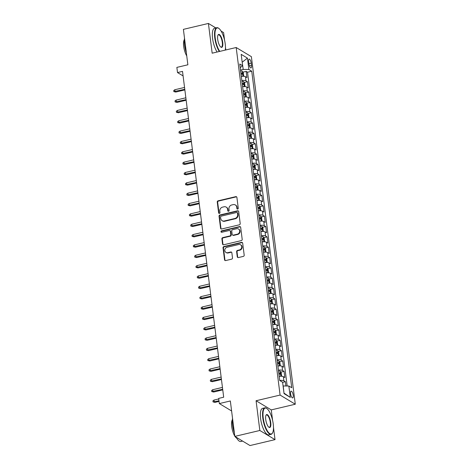 <?xml version="1.0" encoding="UTF-8"?>
<svg xmlns="http://www.w3.org/2000/svg" width="469" height="469" viewBox="0 0 469 469"><rect width="100%" height="100%" fill="white"/><g stroke="black" fill="none" stroke-linecap="round" stroke-linejoin="round"><path stroke-width="0.7" d="M237.666 209.086A0.75 0.674 -58.9 0 0 238.264 208.213L236.904 197.426A1.067 0.961 -58.9 0 0 235.79 196.64L218.108 200.82A1.067 0.961 -58.9 0 0 217.253 202.069L218.618 212.856A0.75 0.674 -58.9 0 0 219.392 213.407A0.75 0.674 -58.9 0 0 219.99 212.533L219.814 211.132A3.424 3.072 -58.9 0 1 222.552 207.14L224.024 206.794A3.424 3.072 -58.9 0 1 226.199 207.11A3.424 3.072 -58.9 0 1 227.576 209.303L227.752 210.698A0.75 0.674 -58.9 0 0 228.532 211.243A0.75 0.674 -58.9 0 0 229.13 210.37L228.954 208.975A3.424 3.072 -58.9 0 1 231.686 204.982L233.157 204.636A3.424 3.072 -58.9 0 1 235.332 204.953A3.424 3.072 -58.9 0 1 236.71 207.14L236.886 208.535A0.75 0.674 -58.9 0 0 237.666 209.086M293.213 395.326A3.488 1.155 76.7 0 0 291.097 391.14A3.488 1.155 76.7 0 0 290.587 393.743A3.488 1.155 76.7 0 0 292.703 397.929A3.488 1.155 76.7 0 0 293.213 395.326M237.267 256.783A1.067 0.961 -58.9 0 0 238.375 257.563L243.341 256.391A1.067 0.961 -58.9 0 0 244.191 255.148L242.678 243.165A1.067 0.961 -58.9 0 0 241.57 242.379L223.889 246.559A1.067 0.961 -58.9 0 0 223.033 247.808L224.545 259.791A1.067 0.961 -58.9 0 0 225.659 260.571L231.651 259.158A1.067 0.961 -58.9 0 0 232.501 257.909L231.856 252.779A1.067 0.961 -58.9 0 0 230.742 252L227.776 252.703A2.861 2.568 -58.9 0 1 225.952 252.433A2.861 2.568 -58.9 0 1 224.85 249.608A2.861 2.568 -58.9 0 1 227.09 247.269L238.727 244.519A2.861 2.568 -58.9 0 1 240.544 244.783A2.861 2.568 -58.9 0 1 241.652 247.609A2.861 2.568 -58.9 0 1 239.413 249.948L237.472 250.405A1.067 0.961 -58.9 0 0 236.622 251.654L237.267 256.783L237.677 257.03A1.067 0.961 -58.9 0 0 237.918 257.563M215.834 27.923L208.412 23.45L183.397 29.365L187.87 64.792L176.86 67.395L177.517 72.566L182.517 71.382L223.684 397.214L218.677 398.398L219.334 403.569L231.604 410.967M272.589 420.365L271.27 409.9L256.08 400.743L259.832 430.483L234.817 436.399L230.338 400.972L219.334 403.569M256.08 400.743L280.093 395.068L236.188 47.51L251.378 56.667L295.288 404.219L280.093 395.068M208.412 23.45L212.17 53.19L236.188 47.51M239.348 224.815A1.067 0.961 -58.9 0 0 240.204 223.566L238.692 211.589A1.067 0.961 -58.9 0 0 237.578 210.804L219.897 214.984A1.067 0.961 -58.9 0 0 219.046 216.232L220.559 228.215A1.067 0.961 -58.9 0 0 221.667 228.995L239.348 224.815M240.685 227.377L242.197 239.354A1.067 0.961 -58.9 0 1 241.342 240.603L223.66 244.783A1.067 0.961 -58.9 0 1 222.552 244.003L221.907 238.873A1.067 0.961 -58.9 0 1 222.757 237.625L229.927 235.93A1.067 0.961 -58.9 0 0 230.783 234.682L230.355 231.281A1.067 0.961 -58.9 0 0 229.241 230.502L221.778 232.266A0.75 0.674 -58.9 0 1 221.01 231.452A0.75 0.674 -58.9 0 1 221.597 230.842L239.577 226.591A1.067 0.961 -58.9 0 1 240.685 227.377M259.832 430.483L275.027 439.635L250.006 445.55L234.817 436.399M224.569 40.228L223.602 32.601L221.128 31.106M285.902 385.987L285.363 381.696L282.619 382.346M279.729 380.482A4.356 1.266 -7.2 0 1 283.862 380.793L283.34 376.66L284.841 377.563L284.056 371.354L280.814 372.122M278.428 370.141A4.356 1.266 -7.2 0 1 282.555 370.451L282.033 366.312L283.534 367.215L282.748 361.007L279.506 361.775M277.12 359.793A4.356 1.266 -7.2 0 1 281.248 360.104L280.726 355.971L282.227 356.874L281.441 350.665L278.199 351.433M275.813 349.452A4.356 1.266 -7.2 0 1 279.94 349.763L279.418 345.624L280.919 346.527L280.134 340.324L276.892 341.086M274.506 339.105A4.356 1.266 -7.2 0 1 278.639 339.421L278.111 335.282L279.612 336.185L278.826 329.977L275.584 330.745M273.198 328.763A4.356 1.266 -7.2 0 1 277.331 329.074L276.81 324.935L278.305 325.838L277.519 319.635L274.277 320.403M271.891 318.416A4.356 1.266 -7.2 0 1 276.024 318.732L275.502 314.593L276.997 315.496L276.212 309.288L272.97 310.056M270.584 308.074A4.356 1.266 -7.2 0 1 274.717 308.385L274.195 304.252L275.69 305.155L274.91 298.946L271.662 299.714M269.276 297.733A4.356 1.266 -7.2 0 1 273.409 298.044L272.888 293.905L274.383 294.808L273.603 288.605L270.361 289.367M267.969 287.386A4.356 1.266 -7.2 0 1 272.102 287.702L271.58 283.563L273.081 284.466L272.296 278.258L269.054 279.026M266.662 277.044A4.356 1.266 -7.2 0 1 270.795 277.355L270.273 273.216L271.774 274.119L270.988 267.916L267.746 268.678M265.36 266.697A4.356 1.266 -7.2 0 1 269.487 267.013L268.966 262.875L270.466 263.777L269.681 257.569L266.439 258.337M264.053 256.355A4.356 1.266 -7.2 0 1 268.18 256.666L267.658 252.533L269.159 253.436L268.374 247.227L265.132 247.995M262.746 246.008A4.356 1.266 -7.2 0 1 266.873 246.325L266.351 242.186L267.852 243.089L267.066 236.88L263.824 237.648M261.438 235.667A4.356 1.266 -7.2 0 1 265.571 235.977L265.044 231.844L266.544 232.747L265.759 226.539L262.517 227.307M260.131 225.325A4.356 1.266 -7.2 0 1 264.264 225.636L263.742 221.497L265.237 222.4L264.452 216.197L261.21 216.959M258.824 214.978A4.356 1.266 -7.2 0 1 262.957 215.294L262.435 211.156L263.93 212.058L263.15 205.85L259.902 206.618M257.516 204.636A4.356 1.266 -7.2 0 1 261.649 204.947L261.127 200.808L262.622 201.711L261.843 195.509L258.595 196.277M256.209 194.289A4.356 1.266 -7.2 0 1 260.342 194.606L259.82 190.467L261.315 191.37L260.535 185.161L257.293 185.929M254.902 183.948A4.356 1.266 -7.2 0 1 259.035 184.258L258.513 180.125L260.014 181.028L259.228 174.82L255.986 175.588M253.594 173.606A4.356 1.266 -7.2 0 1 257.727 173.917L257.205 169.778L258.706 170.681L257.921 164.478L254.679 165.24M252.293 163.259A4.356 1.266 -7.2 0 1 256.42 163.575L255.898 159.437L257.399 160.339L256.613 154.131L253.371 154.899M250.985 152.917A4.356 1.266 -7.2 0 1 255.113 153.228L254.591 149.089L256.092 149.992L255.306 143.79L252.064 144.552M249.678 142.57A4.356 1.266 -7.2 0 1 253.811 142.887L253.283 138.748L254.784 139.651L253.999 133.442L250.757 134.21M248.371 132.229A4.356 1.266 -7.2 0 1 252.504 132.539L251.976 128.4L253.477 129.309L252.691 123.101L249.449 123.869M247.063 121.881A4.356 1.266 -7.2 0 1 251.196 122.198L250.675 118.059L252.17 118.962L251.384 112.753L248.142 113.521M245.756 111.54A4.356 1.266 -7.2 0 1 249.889 111.851L249.367 107.718L250.862 108.62L250.083 102.412L246.835 103.18M244.449 101.198A4.356 1.266 -7.2 0 1 248.582 101.509L248.06 97.37L249.555 98.273L248.775 92.071L245.527 92.833M243.141 90.851A4.356 1.266 -7.2 0 1 247.274 91.168L246.753 87.029L248.248 87.932L247.468 81.723L245.967 80.82A4.356 1.266 172.8 0 0 241.834 80.51M244.226 82.491L247.468 81.723M248.67 61.627L248.957 63.901A3.377 1.114 76.7 0 0 251.003 67.952A3.377 1.114 76.7 0 0 251.501 65.437L251.214 63.157A3.377 1.114 76.7 0 0 249.162 59.106A3.377 1.114 76.7 0 0 248.67 61.627M283.985 393.122L283.206 385.964L288.851 386.005L291.724 387.74L251.736 71.218L248.863 69.482L243.218 69.441L240.521 70.08M288.851 386.005L290.288 397.384L284.05 393.626L282.608 382.247L279.735 380.517L239.747 63.989L242.625 65.724L241.183 54.345L247.427 58.103L248.863 69.482M287.175 385.993L247.532 72.208L246.161 71.382L246.946 77.584L245.445 76.682A4.356 1.266 172.8 0 0 241.312 76.371M247.274 91.168L248.775 92.071M248.582 101.509L250.083 102.412M249.889 111.851L251.384 112.753M251.196 122.198L252.691 123.101M252.504 132.539L253.999 133.442M253.811 142.887L255.306 143.79M255.113 153.228L256.613 154.131M256.42 163.575L257.921 164.478M257.727 173.917L259.228 174.82M259.035 184.258L260.535 185.161M260.342 194.606L261.843 195.509M261.649 204.947L263.15 205.85M262.957 215.294L264.452 216.197M264.264 225.636L265.759 226.539M265.571 235.977L267.066 236.88M266.873 246.325L268.374 247.227M268.18 256.666L269.681 257.569M269.487 267.013L270.988 267.916M270.795 277.355L272.296 278.258M272.102 287.702L273.603 288.605M273.409 298.044L274.91 298.946M274.717 308.385L276.212 309.288M276.024 318.732L277.519 319.635M277.331 329.074L278.826 329.977M278.639 339.421L280.134 340.324M279.94 349.763L281.441 350.665M281.248 360.104L282.748 361.007M282.555 370.451L284.056 371.354M283.862 380.793L285.363 381.696M243.218 69.441L242.168 62.119M242.18 62.23L247.427 58.103M240.216 67.671L242.625 65.724M225.8 49.966L225.466 47.328M271.27 409.9L295.288 404.219M275.027 439.635L273.486 427.47M177.517 72.566L183.092 75.925M242.919 72.15L246.161 71.382M247.532 72.208L251.736 71.218M246.753 87.029A4.356 1.266 172.8 0 0 242.62 86.712M248.06 97.37A4.356 1.266 172.8 0 0 243.927 97.06M249.367 107.718A4.356 1.266 172.8 0 0 245.234 107.401M250.675 118.059A4.356 1.266 172.8 0 0 246.542 117.748M251.976 128.4A4.356 1.266 172.8 0 0 247.849 128.09M253.283 138.748A4.356 1.266 172.8 0 0 249.156 138.437M254.591 149.089A4.356 1.266 172.8 0 0 250.458 148.779M255.898 159.437A4.356 1.266 172.8 0 0 251.765 159.12M257.205 169.778A4.356 1.266 172.8 0 0 253.072 169.467M258.513 180.125A4.356 1.266 172.8 0 0 254.38 179.809M259.82 190.467A4.356 1.266 172.8 0 0 255.687 190.156M261.127 200.808A4.356 1.266 172.8 0 0 256.994 200.498M262.435 211.156A4.356 1.266 172.8 0 0 258.302 210.839M263.742 221.497A4.356 1.266 172.8 0 0 259.609 221.186M265.044 231.844A4.356 1.266 172.8 0 0 260.916 231.528M266.351 242.186A4.356 1.266 172.8 0 0 262.224 241.875M267.658 252.533A4.356 1.266 172.8 0 0 263.525 252.216M268.966 262.875A4.356 1.266 172.8 0 0 264.833 262.564M270.273 273.216A4.356 1.266 172.8 0 0 266.14 272.905M271.58 283.563A4.356 1.266 172.8 0 0 267.447 283.247M272.888 293.905A4.356 1.266 172.8 0 0 268.755 293.594M274.195 304.252A4.356 1.266 172.8 0 0 270.062 303.935M275.502 314.593A4.356 1.266 172.8 0 0 271.369 314.283M276.81 324.935A4.356 1.266 172.8 0 0 272.677 324.624M278.111 335.282A4.356 1.266 172.8 0 0 273.984 334.966M279.418 345.624A4.356 1.266 172.8 0 0 275.291 345.313M280.726 355.971A4.356 1.266 172.8 0 0 276.593 355.654M282.033 366.312A4.356 1.266 172.8 0 0 277.9 366.002M283.34 376.66A4.356 1.266 172.8 0 0 279.207 376.343M290.288 397.384L284.12 393.204M237.42 209.098A0.75 0.674 -58.9 0 1 237.296 208.787L237.121 207.386A3.424 3.072 -58.9 0 0 235.743 205.199L235.332 204.953M226.199 207.11L226.609 207.357A3.424 3.072 -58.9 0 1 227.987 209.549L228.163 210.944A0.75 0.674 -58.9 0 0 228.286 211.255M236.657 196.892A1.067 0.961 -58.9 0 0 236.2 196.886L218.519 201.066A1.067 0.961 -58.9 0 0 217.663 202.315L219.029 213.102A0.75 0.674 -58.9 0 0 219.152 213.418M238.445 211.056A1.067 0.961 -58.9 0 0 237.988 211.05L220.307 215.23A1.067 0.961 -58.9 0 0 219.457 216.479L220.969 228.462A1.067 0.961 -58.9 0 0 221.21 228.989M237.455 213.032A0.75 0.674 -58.9 0 0 236.681 212.48L221.157 216.15A0.75 0.674 -58.9 0 0 220.559 217.024L220.747 218.495A3.424 3.072 -58.9 0 0 222.124 220.682A3.424 3.072 -58.9 0 0 224.299 221.005L234.91 218.495A3.424 3.072 -58.9 0 0 237.642 214.503L237.455 213.032L237.865 213.278A0.75 0.674 -58.9 0 0 237.566 212.797L237.156 212.551M222.124 220.682L222.535 220.934A3.424 3.072 -58.9 0 0 224.71 221.251L224.299 221.005M237.865 213.278L238.053 214.749A3.424 3.072 -58.9 0 1 235.321 218.742L224.71 221.251M229.921 230.596L230.332 230.848A1.067 0.961 -58.9 0 1 230.766 231.528L231.194 234.928A1.067 0.961 -58.9 0 1 230.338 236.177L223.168 237.871A1.067 0.961 -58.9 0 0 222.318 239.12L222.963 244.249A1.067 0.961 -58.9 0 0 223.203 244.777M240.445 226.844A1.067 0.961 -58.9 0 0 239.987 226.838L222.007 231.088A0.75 0.674 -58.9 0 0 221.532 232.278M237.373 234.172A2.861 2.568 -58.9 0 0 239.606 231.833A2.861 2.568 -58.9 0 0 238.504 229.007A2.861 2.568 -58.9 0 0 236.687 228.737L232.583 229.71A1.067 0.961 -58.9 0 0 231.727 230.959L232.161 234.359A1.067 0.961 -58.9 0 0 233.269 235.139L237.373 234.172L237.783 234.418A2.861 2.568 -58.9 0 0 240.017 232.079A2.861 2.568 -58.9 0 0 238.914 229.253L238.504 229.007M232.589 235.039L232.999 235.291A1.067 0.961 -58.9 0 0 233.679 235.391L233.269 235.139M237.783 234.418L233.679 235.391M240.544 244.783L240.96 245.029A2.861 2.568 -58.9 0 1 242.063 247.855A2.861 2.568 -58.9 0 1 239.823 250.194L237.883 250.657A1.067 0.961 -58.9 0 0 237.033 251.9L237.677 257.03M225.952 252.433L226.363 252.68A2.861 2.568 -58.9 0 0 228.186 252.949L227.776 252.703M231.616 252.252A1.067 0.961 -58.9 0 0 231.158 252.246L228.186 252.949M242.438 242.631A1.067 0.961 -58.9 0 0 241.981 242.631L224.299 246.805A1.067 0.961 -58.9 0 0 223.443 248.054L224.956 260.037A1.067 0.961 -58.9 0 0 225.202 260.571M243.206 76.265L243.698 75.878L243.305 72.777L242.356 71.247A2.89 0.838 172.8 0 0 240.632 70.977M242.608 76.265A2.89 0.838 172.8 0 0 241.283 76.148M241.037 74.184A2.89 0.838 -7.2 0 1 242.326 74.295L242.174 73.053A2.89 0.838 172.8 0 0 240.878 72.941M175.775 92.053L173.847 91.602L173.712 90.564L174.796 89.743L175.037 91.607L175.775 92.053L184.862 89.907M173.847 91.602L184.786 89.303M174.796 89.743L184.546 87.439M225.308 50.083A13.29 4.391 76.7 0 0 225.22 43.898A13.29 4.391 76.7 0 0 218.841 28.41A13.29 4.391 76.7 0 0 215.201 37.866A13.29 4.391 76.7 0 0 219.768 51.391M219.31 51.502A13.619 4.502 -103.3 0 1 214.779 37.86A13.619 4.502 -103.3 0 1 216.778 27.7A13.619 4.502 -103.3 0 1 218.507 28.175L218.841 28.41M222.716 42.392A6.648 2.198 -103.3 0 1 220.893 47.117A6.648 2.198 -103.3 0 1 217.704 39.373A6.648 2.198 -103.3 0 1 218.026 34.999A6.648 2.198 -103.3 0 1 220.582 35.855A6.648 2.198 -103.3 0 1 222.716 42.392M220.723 46.982A6.32 2.087 76.7 0 0 221.362 47.105A6.32 2.087 76.7 0 0 222.288 42.386A6.32 2.087 76.7 0 0 218.454 34.806A6.32 2.087 76.7 0 0 217.938 35.198M186.357 52.792A13.619 4.502 -103.3 0 1 184.557 45.006A13.619 4.502 -103.3 0 1 184.522 38.288M186.75 55.917A9.808 3.242 -103.3 0 1 183.69 46.413A9.808 3.242 -103.3 0 1 184.358 39.66M217.106 52.024A13.619 4.502 -103.3 0 1 212.574 38.382A13.619 4.502 -103.3 0 1 214.573 28.222L216.778 27.7M273.239 424.04A13.29 4.391 76.7 0 0 266.867 408.552A13.29 4.391 76.7 0 0 263.226 418.002A13.29 4.391 76.7 0 0 267.488 431.07A13.29 4.391 76.7 0 0 272.595 432.781A13.29 4.391 76.7 0 0 273.239 424.04M272.595 432.781L272.401 433.145A13.619 4.502 -103.3 0 1 271.064 434.347A13.619 4.502 -103.3 0 1 262.798 418.002A13.619 4.502 -103.3 0 1 264.797 407.837A13.619 4.502 -103.3 0 1 266.533 408.311L266.867 408.552M270.736 422.528A6.648 2.198 -103.3 0 1 268.919 427.259A6.648 2.198 -103.3 0 1 265.73 419.515A6.648 2.198 -103.3 0 1 266.052 415.141A6.648 2.198 -103.3 0 1 268.602 415.997A6.648 2.198 -103.3 0 1 270.736 422.528M268.743 427.124A6.32 2.087 76.7 0 0 269.388 427.241A6.32 2.087 76.7 0 0 270.314 422.528A6.32 2.087 76.7 0 0 266.48 414.942A6.32 2.087 76.7 0 0 265.958 415.335M234.377 432.928A13.619 4.502 -103.3 0 1 232.577 425.143A13.619 4.502 -103.3 0 1 232.542 418.424M234.77 436.053A9.808 3.242 -103.3 0 1 231.715 426.556A9.808 3.242 -103.3 0 1 232.378 419.796M271.064 434.347L268.866 434.869A13.619 4.502 -103.3 0 1 260.6 418.518A13.619 4.502 -103.3 0 1 262.599 408.358L264.797 407.837M236.722 438.169A9.808 3.242 -103.3 0 1 235.116 436.575M242.584 441.077L240.843 441.487A13.619 4.502 -103.3 0 1 236.194 437.225M244.513 86.607L245.006 86.22L244.613 83.119L243.663 81.588A2.89 0.838 172.8 0 0 241.94 81.325M243.915 86.613A2.89 0.838 172.8 0 0 242.59 86.495M242.344 84.531A2.89 0.838 -7.2 0 1 243.634 84.637L243.481 83.4A2.89 0.838 172.8 0 0 242.186 83.289M177.083 102.394L175.154 101.943L175.019 100.911L176.104 100.09L176.338 101.949L177.083 102.394L186.164 100.249M175.154 101.943L186.087 99.645M176.104 100.09L185.853 97.787M245.82 96.948L246.313 96.567L245.92 93.46L244.97 91.936A2.89 0.838 172.8 0 0 243.247 91.666M245.223 96.954A2.89 0.838 172.8 0 0 243.898 96.837M243.651 94.873A2.89 0.838 -7.2 0 1 244.941 94.984L244.783 93.741A2.89 0.838 172.8 0 0 243.493 93.63M178.384 112.742L176.461 112.29L176.326 111.253L177.411 110.432L177.645 112.296L178.384 112.742L187.471 110.59M176.461 112.29L187.395 109.992M177.411 110.432L187.16 108.128M247.128 107.295L247.62 106.909L247.227 103.807L246.278 102.277A2.89 0.838 172.8 0 0 244.554 102.008M246.524 107.301A2.89 0.838 172.8 0 0 245.205 107.184M244.959 105.214A2.89 0.838 -7.2 0 1 246.248 105.326L246.09 104.089A2.89 0.838 172.8 0 0 244.8 103.977M179.691 123.083L177.763 122.632L177.634 121.6L178.718 120.779L178.953 122.638L179.691 123.083L188.778 120.938M177.763 122.632L188.702 120.334M178.718 120.779L188.468 118.475M248.435 117.637L248.928 117.256L248.535 114.149L247.579 112.619A2.89 0.838 172.8 0 0 245.862 112.355M247.831 117.643A2.89 0.838 172.8 0 0 246.512 117.526M246.266 115.562A2.89 0.838 -7.2 0 1 247.556 115.673L247.398 114.43A2.89 0.838 172.8 0 0 246.108 114.319M180.999 133.43L179.07 132.973L178.941 131.941L180.026 131.121L180.26 132.985L180.999 133.43L190.086 131.279M179.07 132.973L190.009 130.681M180.026 131.121L189.775 128.817M249.743 127.984L250.235 127.597L249.842 124.496L248.887 122.966A2.89 0.838 172.8 0 0 247.169 122.696M249.139 127.99A2.89 0.838 172.8 0 0 247.82 127.873M247.573 125.903A2.89 0.838 -7.2 0 1 248.863 126.014L248.705 124.772A2.89 0.838 172.8 0 0 247.415 124.666M182.306 143.772L180.377 143.321L180.248 142.283L181.333 141.468L181.567 143.326L182.306 143.772L191.393 141.626M180.377 143.321L191.317 141.022M181.333 141.468L191.082 139.158M251.05 138.326L251.542 137.939L251.15 134.838L250.194 133.307A2.89 0.838 172.8 0 0 248.47 133.044M250.446 138.332A2.89 0.838 172.8 0 0 249.127 138.214M248.875 136.25A2.89 0.838 -7.2 0 1 250.17 136.362L250.012 135.119A2.89 0.838 172.8 0 0 248.722 135.008M183.614 154.113L181.685 153.662L181.556 152.63L182.64 151.809L182.875 153.674L183.614 154.113L192.7 151.968M181.685 153.662L192.624 151.364M182.64 151.809L192.39 149.505M252.351 148.667L252.844 148.286L252.457 145.179L251.501 143.655A2.89 0.838 172.8 0 0 249.778 143.385M251.753 148.673A2.89 0.838 172.8 0 0 250.434 148.556M250.182 146.592A2.89 0.838 -7.2 0 1 251.478 146.703L251.32 145.46A2.89 0.838 172.8 0 0 250.03 145.349M184.921 164.461L182.992 164.009L182.863 162.972L183.948 162.151L184.182 164.015L184.921 164.461L194.008 162.315M182.992 164.009L193.932 161.711M183.948 162.151L193.697 159.847M253.659 159.014L254.151 158.628L253.758 155.526L252.809 153.996A2.89 0.838 172.8 0 0 251.085 153.732M253.061 159.02A2.89 0.838 172.8 0 0 251.742 158.903M251.49 156.939A2.89 0.838 -7.2 0 1 252.785 157.045L252.627 155.808A2.89 0.838 172.8 0 0 251.337 155.696M186.228 174.802L184.299 174.351L184.17 173.319L185.255 172.498L185.489 174.357L186.228 174.802L195.315 172.656M184.299 174.351L195.239 172.053M185.255 172.498L195.004 170.194M254.966 169.356L255.458 168.975L255.066 165.868L254.116 164.338A2.89 0.838 172.8 0 0 252.392 164.074M254.368 169.362A2.89 0.838 172.8 0 0 253.049 169.245M252.797 167.281A2.89 0.838 -7.2 0 1 254.087 167.392L253.934 166.149A2.89 0.838 172.8 0 0 252.639 166.038M187.536 185.149L185.607 184.698L185.478 183.66L186.562 182.84L186.797 184.704L187.536 185.149L196.622 182.998M185.607 184.698L196.546 182.4M186.562 182.84L196.312 180.536M256.273 179.703L256.766 179.316L256.373 176.215L255.423 174.685A2.89 0.838 172.8 0 0 253.7 174.415M255.675 179.709A2.89 0.838 172.8 0 0 254.35 179.592M254.104 177.622A2.89 0.838 -7.2 0 1 255.394 177.733L255.242 176.491A2.89 0.838 172.8 0 0 253.946 176.385M188.843 195.491L186.914 195.04L186.779 194.008L187.864 193.187L188.104 195.045L188.843 195.491L197.924 193.345M186.914 195.04L197.854 192.741M187.864 193.187L197.613 190.883M257.581 190.045L258.073 189.658L257.68 186.556L256.731 185.026A2.89 0.838 172.8 0 0 255.007 184.763M256.983 190.051A2.89 0.838 172.8 0 0 255.658 189.933M255.412 187.969A2.89 0.838 -7.2 0 1 256.701 188.081L256.549 186.838A2.89 0.838 172.8 0 0 255.253 186.726M190.144 205.838L188.221 205.381L188.087 204.349L189.171 203.528L189.406 205.393L190.144 205.838L199.231 203.687M188.221 205.381L199.155 203.089M189.171 203.528L198.92 201.224M258.888 200.392L259.38 200.005L258.988 196.904L258.038 195.374A2.89 0.838 172.8 0 0 256.314 195.104M258.29 200.392A2.89 0.838 172.8 0 0 256.965 200.275M256.719 198.311A2.89 0.838 -7.2 0 1 258.009 198.422L257.85 197.179A2.89 0.838 172.8 0 0 256.561 197.068M191.452 216.18L189.529 215.728L189.394 214.691L190.478 213.87L190.713 215.734L191.452 216.18L200.539 214.034M189.529 215.728L200.462 213.43M190.478 213.87L200.228 211.566M260.195 210.733L260.688 210.347L260.295 207.245L259.345 205.715A2.89 0.838 172.8 0 0 257.622 205.451M259.592 210.739A2.89 0.838 172.8 0 0 258.272 210.622M258.026 208.658A2.89 0.838 -7.2 0 1 259.316 208.764L259.158 207.527A2.89 0.838 172.8 0 0 257.868 207.415M192.759 226.521L190.83 226.07L190.701 225.038L191.786 224.217L192.02 226.076L192.759 226.521L201.846 224.375M190.83 226.07L201.77 223.772M191.786 224.217L201.535 221.913M261.503 221.075L261.995 220.694L261.602 217.587L260.647 216.062A2.89 0.838 172.8 0 0 258.929 215.793M260.899 221.081A2.89 0.838 172.8 0 0 259.58 220.963M259.334 219A2.89 0.838 -7.2 0 1 260.623 219.111L260.465 217.868A2.89 0.838 172.8 0 0 259.175 217.757M194.066 236.868L192.138 236.417L192.009 235.379L193.093 234.559L193.328 236.423L194.066 236.868L203.153 234.717M192.138 236.417L203.077 234.119M193.093 234.559L202.843 232.255M262.81 231.422L263.302 231.035L262.91 227.934L261.954 226.404A2.89 0.838 172.8 0 0 260.231 226.134M262.206 231.428A2.89 0.838 172.8 0 0 260.887 231.311M260.641 229.341A2.89 0.838 -7.2 0 1 261.931 229.452L261.772 228.215A2.89 0.838 172.8 0 0 260.483 228.104M195.374 247.21L193.445 246.758L193.316 245.727L194.401 244.906L194.635 246.764L195.374 247.21L204.461 245.064M193.445 246.758L204.384 244.46M194.401 244.906L204.15 242.602M264.117 241.764L264.61 241.383L264.217 238.275L263.261 236.745A2.89 0.838 172.8 0 0 261.538 236.482M263.514 241.769A2.89 0.838 172.8 0 0 262.194 241.652M261.942 239.688A2.89 0.838 -7.2 0 1 263.238 239.8L263.08 238.557A2.89 0.838 172.8 0 0 261.79 238.445M196.681 257.557L194.752 257.1L194.623 256.068L195.708 255.247L195.942 257.112L196.681 257.557L205.768 255.406M194.752 257.1L205.692 254.808M195.708 255.247L205.457 252.943M265.419 252.111L265.911 251.724L265.524 248.623L264.569 247.093A2.89 0.838 172.8 0 0 262.845 246.823M264.821 252.117A2.89 0.838 172.8 0 0 263.502 252M263.25 250.03A2.89 0.838 -7.2 0 1 264.545 250.141L264.387 248.898A2.89 0.838 172.8 0 0 263.097 248.793M197.988 267.899L196.06 267.447L195.931 266.41L197.015 265.595L197.25 267.453L197.988 267.899L207.075 265.753M196.06 267.447L206.999 265.149M197.015 265.595L206.765 263.285M266.726 262.452L267.219 262.065L266.826 258.964L265.876 257.434A2.89 0.838 172.8 0 0 264.153 257.17M266.128 262.458A2.89 0.838 172.8 0 0 264.809 262.341M264.557 260.377A2.89 0.838 -7.2 0 1 265.853 260.488L265.694 259.246A2.89 0.838 172.8 0 0 264.405 259.134M199.296 278.246L197.367 277.789L197.238 276.757L198.323 275.936L198.557 277.8L199.296 278.246L208.383 276.094M197.367 277.789L208.306 275.491M198.323 275.936L208.072 273.632M268.034 272.794L268.526 272.413L268.133 269.306L267.183 267.781A2.89 0.838 172.8 0 0 265.46 267.512M267.436 272.8A2.89 0.838 172.8 0 0 266.116 272.682M265.864 270.719A2.89 0.838 -7.2 0 1 267.154 270.83L267.002 269.587A2.89 0.838 172.8 0 0 265.706 269.476M200.603 288.587L198.674 288.136L198.545 287.098L199.624 286.278L199.864 288.142L200.603 288.587L209.69 286.442M198.674 288.136L209.614 285.838M199.624 286.278L209.373 283.974M269.341 283.141L269.833 282.754L269.441 279.653L268.491 278.123A2.89 0.838 172.8 0 0 266.767 277.859M268.743 283.147A2.89 0.838 172.8 0 0 267.418 283.03M267.172 281.066A2.89 0.838 -7.2 0 1 268.461 281.171L268.309 279.934A2.89 0.838 172.8 0 0 267.013 279.823M201.91 298.929L199.982 298.477L199.847 297.446L200.931 296.625L201.172 298.483L201.91 298.929L210.991 296.783M199.982 298.477L210.921 296.179M200.931 296.625L210.681 294.321M270.648 293.483L271.141 293.102L270.748 289.994L269.798 288.47A2.89 0.838 172.8 0 0 268.075 288.201M270.05 293.488A2.89 0.838 172.8 0 0 268.725 293.371M268.479 291.407A2.89 0.838 -7.2 0 1 269.769 291.519L269.616 290.276A2.89 0.838 172.8 0 0 268.321 290.164M203.212 309.276L201.289 308.825L201.154 307.787L202.239 306.966L202.473 308.831L203.212 309.276L212.299 307.125M201.289 308.825L212.223 306.527M202.239 306.966L211.988 304.662M271.956 303.83L272.448 303.443L272.055 300.342L271.105 298.812A2.89 0.838 172.8 0 0 269.382 298.542M271.358 303.836A2.89 0.838 172.8 0 0 270.033 303.719M269.786 301.749A2.89 0.838 -7.2 0 1 271.076 301.86L270.918 300.617A2.89 0.838 172.8 0 0 269.628 300.512M204.519 319.618L202.59 319.166L202.461 318.134L203.546 317.314L203.781 319.172L204.519 319.618L213.606 317.472M202.59 319.166L213.53 316.868M203.546 317.314L213.295 315.01M273.263 314.171L273.755 313.784L273.363 310.683L272.413 309.153A2.89 0.838 172.8 0 0 270.689 308.889M272.659 314.177A2.89 0.838 172.8 0 0 271.34 314.06M271.094 312.096A2.89 0.838 -7.2 0 1 272.383 312.207L272.225 310.965A2.89 0.838 172.8 0 0 270.935 310.853M205.827 329.965L203.898 329.508L203.769 328.476L204.853 327.655L205.088 329.519L205.827 329.965L214.913 327.813M203.898 329.508L214.837 327.215M204.853 327.655L214.603 325.351M274.57 324.519L275.063 324.132L274.67 321.031L273.714 319.5A2.89 0.838 172.8 0 0 271.997 319.231M273.966 324.525A2.89 0.838 172.8 0 0 272.647 324.401M272.401 322.438A2.89 0.838 -7.2 0 1 273.691 322.549L273.533 321.306A2.89 0.838 172.8 0 0 272.243 321.201M207.134 340.306L205.205 339.855L205.076 338.817L206.161 337.997L206.395 339.861L207.134 340.306L216.221 338.161M205.205 339.855L216.145 337.557M206.161 337.997L215.91 335.693M275.878 334.86L276.37 334.473L275.977 331.372L275.022 329.842A2.89 0.838 172.8 0 0 273.298 329.578M275.274 334.866A2.89 0.838 172.8 0 0 273.955 334.749M273.708 332.785A2.89 0.838 -7.2 0 1 274.998 332.89L274.84 331.653A2.89 0.838 172.8 0 0 273.55 331.542M208.441 350.648L206.512 350.196L206.383 349.165L207.468 348.344L207.703 350.202L208.441 350.648L217.528 348.502M206.512 350.196L217.452 347.898M207.468 348.344L217.217 346.04M277.185 345.202L277.677 344.821L277.285 341.713L276.329 340.189A2.89 0.838 172.8 0 0 274.605 339.919M276.581 345.207A2.89 0.838 172.8 0 0 275.262 345.09M275.01 343.126A2.89 0.838 -7.2 0 1 276.305 343.238L276.147 341.995A2.89 0.838 172.8 0 0 274.857 341.883M209.749 360.995L207.82 360.544L207.691 359.506L208.775 358.685L209.01 360.55L209.749 360.995L218.835 358.844M207.82 360.544L218.759 358.246M208.775 358.685L218.525 356.381M278.486 355.549L278.979 355.162L278.592 352.061L277.636 350.531A2.89 0.838 172.8 0 0 275.913 350.267M277.888 355.555A2.89 0.838 172.8 0 0 276.569 355.438M276.317 353.468A2.89 0.838 -7.2 0 1 277.613 353.579L277.455 352.342A2.89 0.838 172.8 0 0 276.165 352.231M211.056 371.337L209.127 370.885L208.998 369.853L210.083 369.033L210.317 370.891L211.056 371.337L220.143 369.191M209.127 370.885L220.067 368.587M210.083 369.033L219.832 366.729M279.794 365.89L280.286 365.509L279.893 362.402L278.944 360.872A2.89 0.838 172.8 0 0 277.22 360.608M279.196 365.896A2.89 0.838 172.8 0 0 277.877 365.779M277.625 363.815A2.89 0.838 -7.2 0 1 278.92 363.926L278.762 362.684A2.89 0.838 172.8 0 0 277.472 362.572M212.363 381.684L210.434 381.233L210.305 380.195L211.39 379.374L211.625 381.238L212.363 381.684L221.45 379.532M210.434 381.233L221.374 378.934M211.39 379.374L221.139 377.07M281.101 376.238L281.593 375.851L281.201 372.749L280.251 371.219A2.89 0.838 172.8 0 0 278.527 370.95M280.503 376.244A2.89 0.838 172.8 0 0 279.184 376.126M278.932 374.156A2.89 0.838 -7.2 0 1 280.222 374.268L280.069 373.025A2.89 0.838 172.8 0 0 278.774 372.919M213.671 392.025L211.742 391.574L211.607 390.536L212.692 389.721L212.932 391.58L213.671 392.025L222.757 389.88M211.742 391.574L222.681 389.276M212.692 389.721L222.441 387.412M281.611 381.643L281.558 381.561A2.89 0.838 172.8 0 0 281.289 381.449M214.978 402.373L213.049 401.915L212.914 400.884L213.999 400.063L214.233 401.927L214.978 402.373L219.058 401.405M213.049 401.915L218.982 400.802M213.999 400.063L218.747 398.943M245.967 80.82L245.445 76.682M248.928 63.696L251.214 63.157M249.432 65.924L251.501 65.437M237.121 207.386L236.71 207.14M228.163 210.944L227.752 210.698M227.987 209.549L227.576 209.303M219.029 213.102L218.618 212.856M217.663 202.315L217.253 202.069M218.519 201.066L218.108 200.82M236.2 196.886L235.79 196.64M237.296 208.787L236.886 208.535M220.969 228.462L220.559 228.215M219.457 216.479L219.046 216.232M220.307 215.23L219.897 214.984M237.988 211.05L237.578 210.804M235.321 218.742L234.91 218.495M238.053 214.749L237.642 214.503M222.963 244.249L222.552 244.003M222.318 239.12L221.907 238.873M223.168 237.871L222.757 237.625M230.338 236.177L229.927 235.93M231.194 234.928L230.783 234.682M230.766 231.528L230.355 231.281M222.007 231.088L221.597 230.842M239.987 226.838L239.577 226.591M237.033 251.9L236.622 251.654M237.883 250.657L237.472 250.405M239.823 250.194L239.413 249.948M231.158 252.246L230.742 252M224.956 260.037L224.545 259.791M223.443 248.054L223.033 247.808M224.299 246.805L223.889 246.559M241.981 242.631L241.57 242.379M243.006 76.259L242.379 71.282M240.931 73.346L242.174 73.053M244.314 86.607L243.687 81.629M242.239 83.693L243.481 83.4M245.621 96.948L244.994 91.971M243.546 94.035L244.783 93.741M246.929 107.295L246.301 102.312M244.853 104.382L246.09 104.089M248.236 117.637L247.609 112.66M246.161 114.723L247.398 114.43M249.543 127.978L248.91 123.001M247.468 125.065L248.705 124.772M250.851 138.326L250.217 133.348M248.769 135.412L250.012 135.119M252.158 148.667L251.525 143.69M250.077 145.753L251.32 145.46M253.459 159.014L252.832 154.037M251.384 156.101L252.627 155.808M254.767 169.356L254.139 164.379M252.691 166.442L253.934 166.149M256.074 179.697L255.447 174.72M253.999 176.784L255.242 176.491M257.381 190.045L256.754 185.067M255.306 187.131L256.549 186.838M258.689 200.386L258.061 195.409M256.613 197.472L257.85 197.179M259.996 210.733L259.369 205.756M257.921 207.82L259.158 207.527M261.303 221.075L260.676 216.098M259.228 218.161L260.465 217.868M262.611 231.422L261.978 226.439M260.535 228.509L261.772 228.215M263.918 241.764L263.285 236.786M261.837 238.85L263.08 238.557M265.225 252.105L264.592 247.128M263.144 249.191L264.387 248.898M266.527 262.452L265.9 257.475M264.452 259.539L265.694 259.246M267.834 272.794L267.207 267.817M265.759 269.88L267.002 269.587M269.142 283.141L268.514 278.164M267.066 280.228L268.309 279.934M270.449 293.483L269.822 288.505M268.374 290.569L269.616 290.276M271.756 303.824L271.129 298.847M269.681 300.916L270.918 300.617M273.064 314.171L272.436 309.194M270.988 311.258L272.225 310.965M274.371 324.513L273.744 319.536M272.296 321.599L273.533 321.306M275.678 334.86L275.045 329.883M273.603 331.946L274.84 331.653M276.986 345.202L276.352 340.224M274.904 342.288L276.147 341.995M278.293 355.549L277.66 350.572M276.212 352.635L277.455 352.342M279.594 365.89L278.967 360.913M277.519 362.977L278.762 362.684M280.902 376.232L280.274 371.255M278.826 373.318L280.069 373.025"/></g></svg>
